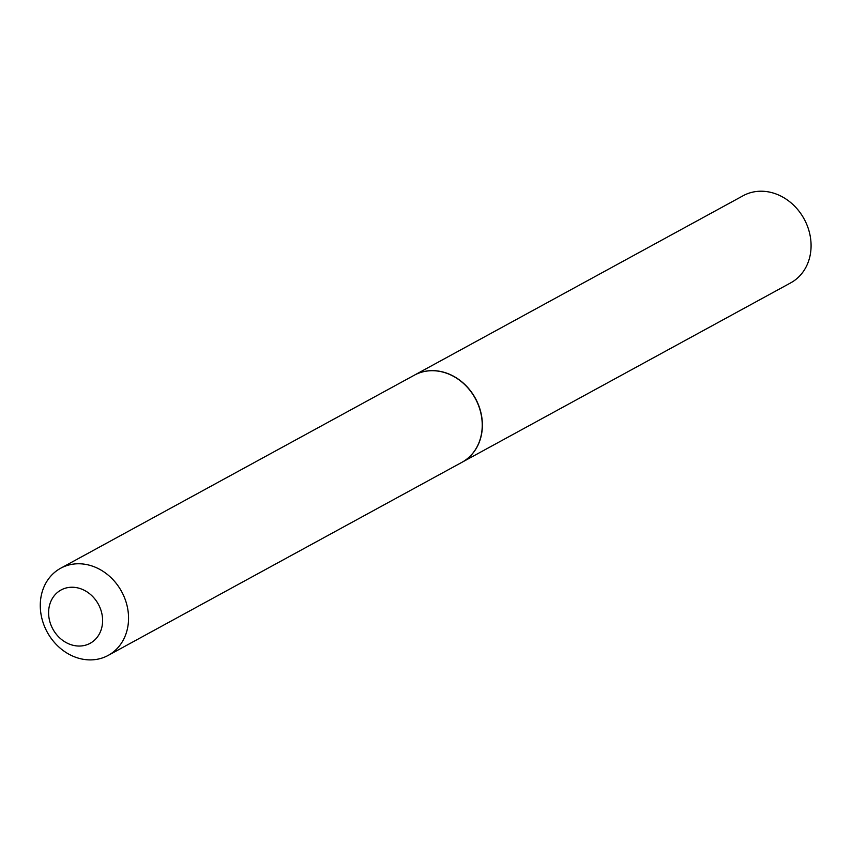 <?xml version="1.0" encoding="UTF-8"?>
<svg xmlns="http://www.w3.org/2000/svg" width="852" height="852" viewBox="0 0 852 852"><rect width="100%" height="100%" fill="white"/><g stroke="black" fill="none" stroke-linecap="round" stroke-linejoin="round"><path stroke-width="1.28" d="M461.954 462.306A49.64 42.366 -118.6 0 0 462.029 462.263L790.72 282.853A49.64 42.366 -118.6 0 0 806.737 224.406A49.64 42.366 -118.6 0 0 752.785 192.115A49.64 42.366 -118.6 0 0 743.157 195.715L414.455 375.125A49.64 42.366 -118.6 0 0 414.392 375.168M462.029 462.263A49.64 42.366 -118.6 0 0 478.036 403.816A49.64 42.366 -118.6 0 0 424.094 371.525A49.64 42.366 -118.6 0 0 414.455 375.125M101.186 610.99A30.374 25.922 -118.6 0 0 66.946 587.784A30.374 25.922 -118.6 0 0 50.023 622.29A30.374 25.922 -118.6 0 0 84.263 645.496A30.374 25.922 -118.6 0 0 101.186 610.99M126.224 602.588A49.64 42.366 -118.6 0 0 60.63 568.263A49.64 42.366 -118.6 0 0 42.6 621.065A49.64 42.366 -118.6 0 0 108.193 655.401A49.64 42.366 -118.6 0 0 126.224 602.588M108.193 655.401L461.88 462.348A49.64 42.366 -118.6 0 0 479.91 409.535A49.64 42.366 -118.6 0 0 414.317 375.2L60.63 568.263"/></g></svg>
